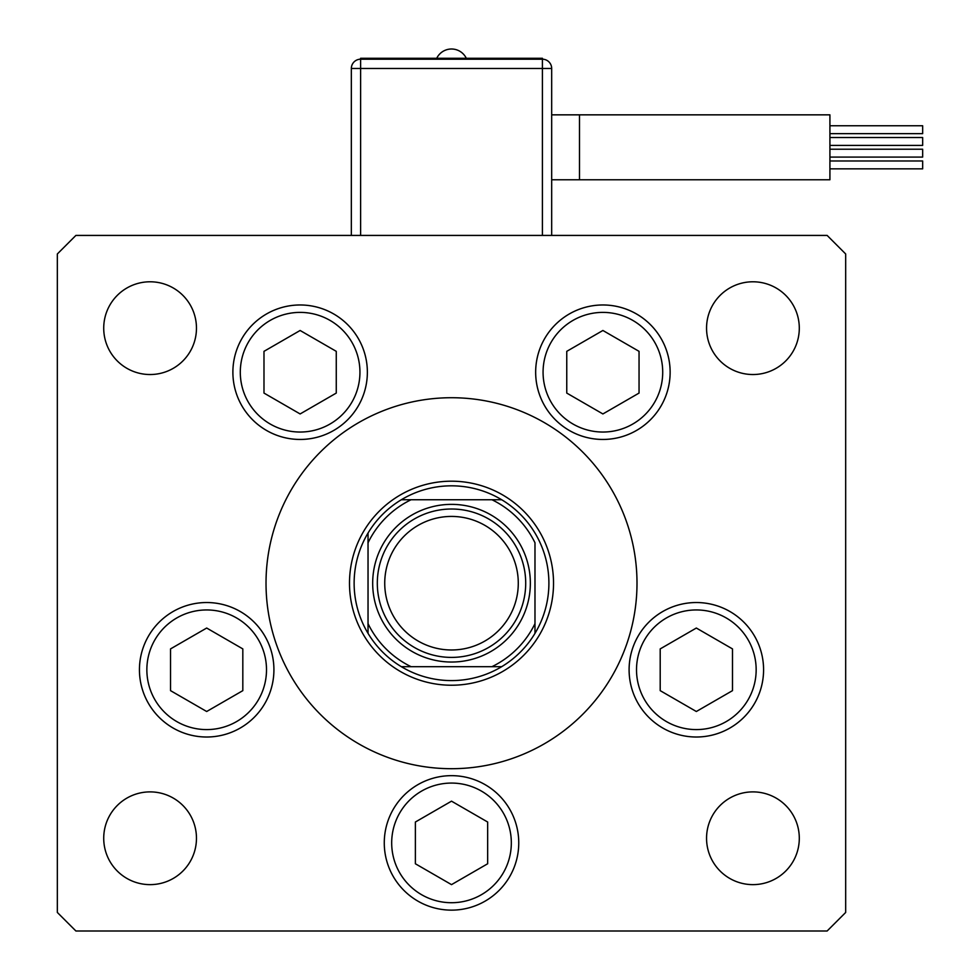 <?xml version="1.0" encoding="UTF-8"?>
<svg xmlns="http://www.w3.org/2000/svg" width="980" height="980" viewBox="0 0 980 980"><rect width="100%" height="100%" fill="white"/><g stroke="black" fill="none" stroke-linecap="round" stroke-linejoin="round"><path stroke-width="1.47" d="M623.464 652.766L620.536 659.614M637 583.21A185.489 185.489 0 0 0 451.511 397.721A185.489 185.489 0 0 0 266.021 583.21A185.489 185.489 0 0 0 451.511 768.7A185.489 185.489 0 0 0 637 583.21M232.885 372.216A67.24 67.24 0 0 0 300.125 439.457A67.24 67.24 0 0 0 367.365 372.216A67.24 67.24 0 0 0 300.125 304.976A67.24 67.24 0 0 0 232.885 372.216M535.656 372.216A67.24 67.24 0 0 0 602.896 439.457A67.24 67.24 0 0 0 670.136 372.216A67.24 67.24 0 0 0 602.896 304.976A67.24 67.24 0 0 0 535.656 372.216M629.099 669.769A67.24 67.24 0 0 0 696.339 737.009A67.24 67.24 0 0 0 763.579 669.769A67.24 67.24 0 0 0 696.339 602.529A67.24 67.24 0 0 0 629.099 669.769M384.27 842.898A67.24 67.24 0 0 0 451.511 910.138A67.24 67.24 0 0 0 518.751 842.898A67.24 67.24 0 0 0 451.511 775.658A67.24 67.24 0 0 0 384.27 842.898M139.442 669.769A67.24 67.24 0 0 0 206.682 737.009A67.24 67.24 0 0 0 273.922 669.769A67.24 67.24 0 0 0 206.682 602.529A67.24 67.24 0 0 0 139.442 669.769M799.3 838.255A46.366 46.366 0 0 1 752.934 884.634A46.366 46.366 0 0 1 706.556 838.255A46.366 46.366 0 0 1 752.934 791.889A46.366 46.366 0 0 1 799.3 838.255M196.466 328.165A46.366 46.366 0 0 1 150.087 374.532A46.366 46.366 0 0 1 103.721 328.165A46.366 46.366 0 0 1 150.087 281.787A46.366 46.366 0 0 1 196.466 328.165M706.556 328.165A46.366 46.366 0 0 0 752.934 374.532A46.366 46.366 0 0 0 799.3 328.165A46.366 46.366 0 0 0 752.934 281.787A46.366 46.366 0 0 0 706.556 328.165M103.721 838.255A46.366 46.366 0 0 0 150.087 884.634A46.366 46.366 0 0 0 196.466 838.255A46.366 46.366 0 0 0 150.087 791.889A46.366 46.366 0 0 0 103.721 838.255M57.342 253.967L57.342 912.454L75.901 931L827.132 931L845.679 912.454L845.679 253.967L827.132 235.421L75.901 235.421L57.342 253.967M548.898 583.21A97.388 97.388 0 0 0 401.347 499.739L411.086 499.739L401.347 499.739A97.388 97.388 0 0 0 368.039 633.362L368.039 623.635L368.039 633.362A97.388 97.388 0 0 0 401.347 666.682L501.674 666.682A97.388 97.388 0 0 0 534.982 633.362L534.982 542.785A92.745 92.745 0 0 0 491.935 499.739L411.086 499.739A92.745 92.745 0 0 0 368.039 542.785L368.039 623.635A92.745 92.745 0 0 0 411.086 666.682L401.347 666.682A97.388 97.388 0 0 0 501.674 666.682L491.935 666.682A92.745 92.745 0 0 0 534.982 623.635L534.982 633.362A97.388 97.388 0 0 0 548.898 583.21M349.493 583.21A102.018 102.018 0 0 1 451.511 481.192A102.018 102.018 0 0 1 553.529 583.21A102.018 102.018 0 0 1 451.511 685.228A102.018 102.018 0 0 1 349.493 583.21M368.039 533.047L368.039 542.785L368.039 533.047A97.388 97.388 0 0 1 401.347 499.739M501.674 499.739L491.935 499.739L501.674 499.739A97.388 97.388 0 0 1 534.982 533.047A97.388 97.388 0 0 0 501.674 499.739M534.982 633.362A97.388 97.388 0 0 1 501.674 666.682A97.388 97.388 0 0 0 534.982 633.362M829.913 125.758L922.658 125.758L922.658 133.648L829.913 133.648M829.913 137.519L922.658 137.519L922.658 145.408L829.913 145.408M829.913 160.977L922.658 160.977L922.658 168.854L829.913 168.854M829.913 149.217L922.658 149.217L922.658 157.094L829.913 157.094M579.499 179.769L579.499 114.844L829.913 114.844L829.913 179.769L551.679 179.769M542.405 235.421L542.405 68.478L551.679 68.478L551.679 235.421M351.342 235.421L351.342 68.478A9.273 9.273 0 0 1 360.615 59.204L542.405 59.204A9.273 9.273 0 0 1 551.679 68.478A9.273 9.273 0 0 0 542.405 59.204L542.405 58.273L360.615 58.273L360.615 235.421M266.511 430.441A67.24 67.24 0 0 1 241.889 338.59A67.24 67.24 0 0 1 333.739 313.98A67.24 67.24 0 0 1 358.362 405.83A67.24 67.24 0 0 1 266.511 430.441A67.24 67.24 0 0 0 358.362 405.83A67.24 67.24 0 0 0 333.739 313.98M263.988 351.342L263.988 393.078L300.125 413.952L336.263 393.078L336.263 351.342L300.125 330.481L263.988 351.342M569.282 430.441A67.24 67.24 0 0 1 544.672 338.59A67.24 67.24 0 0 1 636.522 313.98A67.24 67.24 0 0 1 661.133 405.83A67.24 67.24 0 0 1 569.282 430.441A67.24 67.24 0 0 0 661.133 405.83A67.24 67.24 0 0 0 636.522 313.98M566.759 351.342L566.759 393.078L602.896 413.952L639.046 393.078L639.046 351.342L602.896 330.481L566.759 351.342M173.056 728.005A67.24 67.24 0 0 1 148.446 636.155A67.24 67.24 0 0 1 240.296 611.545A67.24 67.24 0 0 1 264.906 703.395A67.24 67.24 0 0 1 173.056 728.005A67.24 67.24 0 0 0 264.906 703.395A67.24 67.24 0 0 0 240.296 611.545M170.532 648.907L170.532 690.643L206.682 711.505L242.82 690.643L242.82 648.907L206.682 628.033L170.532 648.907M415.373 822.024L415.373 863.76L451.511 884.634L487.66 863.76L487.66 822.024L451.511 801.162L415.373 822.024M662.725 728.005A67.24 67.24 0 0 1 638.115 636.155A67.24 67.24 0 0 1 729.965 611.545A67.24 67.24 0 0 1 754.576 703.395A67.24 67.24 0 0 1 662.725 728.005A67.24 67.24 0 0 0 754.576 703.395A67.24 67.24 0 0 0 729.965 611.545M660.202 648.907L660.202 690.643L696.339 711.505L732.489 690.643L732.489 648.907L696.339 628.033L660.202 648.907M513.189 557.632A66.775 66.775 0 0 0 425.933 521.519A66.775 66.775 0 0 0 389.832 608.788A66.775 66.775 0 0 0 477.089 644.889A66.775 66.775 0 0 0 513.189 557.632M382.972 611.63A74.198 74.198 0 0 1 423.091 514.672A74.198 74.198 0 0 1 520.049 554.79A74.198 74.198 0 0 1 479.93 651.749A74.198 74.198 0 0 1 382.972 611.63M378.697 613.407A78.829 78.829 0 0 1 421.314 510.384A78.829 78.829 0 0 1 524.337 553.014A78.829 78.829 0 0 1 481.707 656.024A78.829 78.829 0 0 1 378.697 613.407M401.347 666.682A97.388 97.388 0 0 1 368.039 633.362M542.405 59.204L542.405 68.478L351.342 68.478M330.04 320.411A59.817 59.817 0 0 0 248.32 342.302A59.817 59.817 0 0 0 270.211 424.022A59.817 59.817 0 0 0 351.93 402.119A59.817 59.817 0 0 0 330.04 320.411M632.811 320.411A59.817 59.817 0 0 0 551.091 342.302A59.817 59.817 0 0 0 572.982 424.022A59.817 59.817 0 0 0 654.701 402.119A59.817 59.817 0 0 0 632.811 320.411M236.584 617.964A59.817 59.817 0 0 0 154.877 639.854A59.817 59.817 0 0 0 176.768 721.574A59.817 59.817 0 0 0 258.487 699.683A59.817 59.817 0 0 0 236.584 617.964M481.425 791.093A59.817 59.817 0 0 0 399.705 812.984A59.817 59.817 0 0 0 421.596 894.703A59.817 59.817 0 0 0 503.316 872.8A59.817 59.817 0 0 0 481.425 791.093M726.254 617.964A59.817 59.817 0 0 0 644.534 639.854A59.817 59.817 0 0 0 666.437 721.574A59.817 59.817 0 0 0 748.144 699.683A59.817 59.817 0 0 0 726.254 617.964M579.499 114.844L551.679 114.844M466.296 58.273A16.427 16.427 0 0 0 436.725 58.273"/></g></svg>
